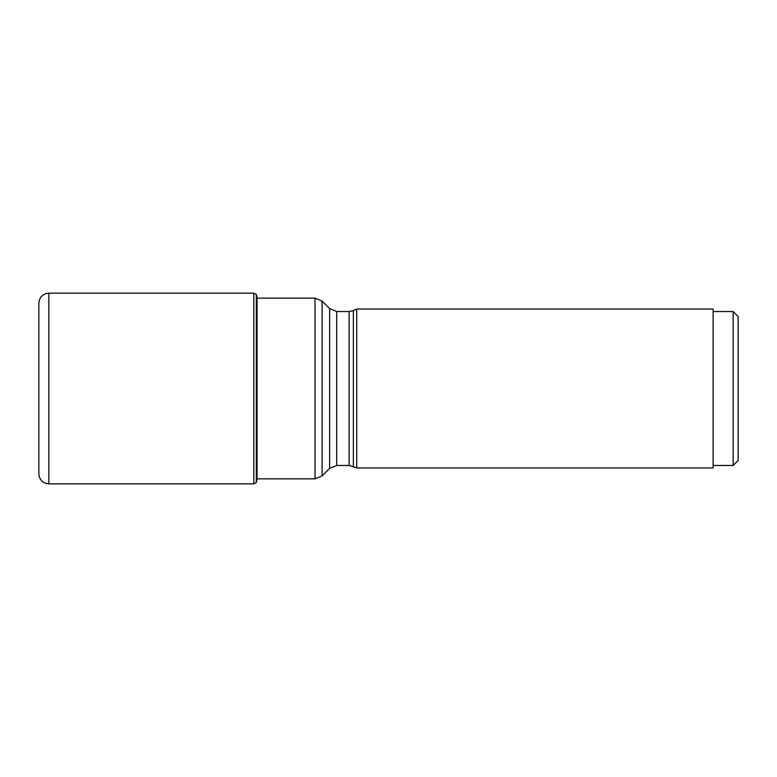 <?xml version="1.0" encoding="UTF-8"?>
<svg xmlns="http://www.w3.org/2000/svg" width="777" height="777" viewBox="0 0 777 777"><rect width="100%" height="100%" fill="white"/><g stroke="black" fill="none" stroke-linecap="round" stroke-linejoin="round"><path stroke-width="1.17" d="M48.864 483.857C42.784 483.265 39.442 479.933 38.85 473.844L38.85 303.156C39.442 297.067 42.784 293.735 48.864 293.143L48.864 483.857L253.817 483.857L253.817 293.143L256.323 294.493L256.323 482.507L253.817 483.857M256.459 482.303L256.459 294.697L257.07 298.115L257.07 478.885L256.323 482.507M353.36 466.404L353.36 310.596L356.711 309.032L356.711 467.968L349.126 465.462L349.126 311.538L336.703 311.538L336.703 465.462L329.633 468.395L329.633 308.605L322.105 301.078L322.105 475.922L329.633 468.395M356.711 467.968L713.121 467.968L713.121 309.032L356.711 309.032M733.148 311.538L738.15 316.54L738.15 460.46L733.148 465.462L733.148 311.538L713.121 311.538M257.08 478.855L315.025 478.855L315.025 298.145L257.07 298.145M48.864 293.143L253.817 293.143M315.025 298.145L322.105 301.078M315.025 478.855L322.105 475.922M349.126 465.462L336.703 465.462M733.148 465.462L713.121 465.462M353.36 310.596L349.126 311.538M336.703 311.538L329.633 308.605"/></g></svg>
